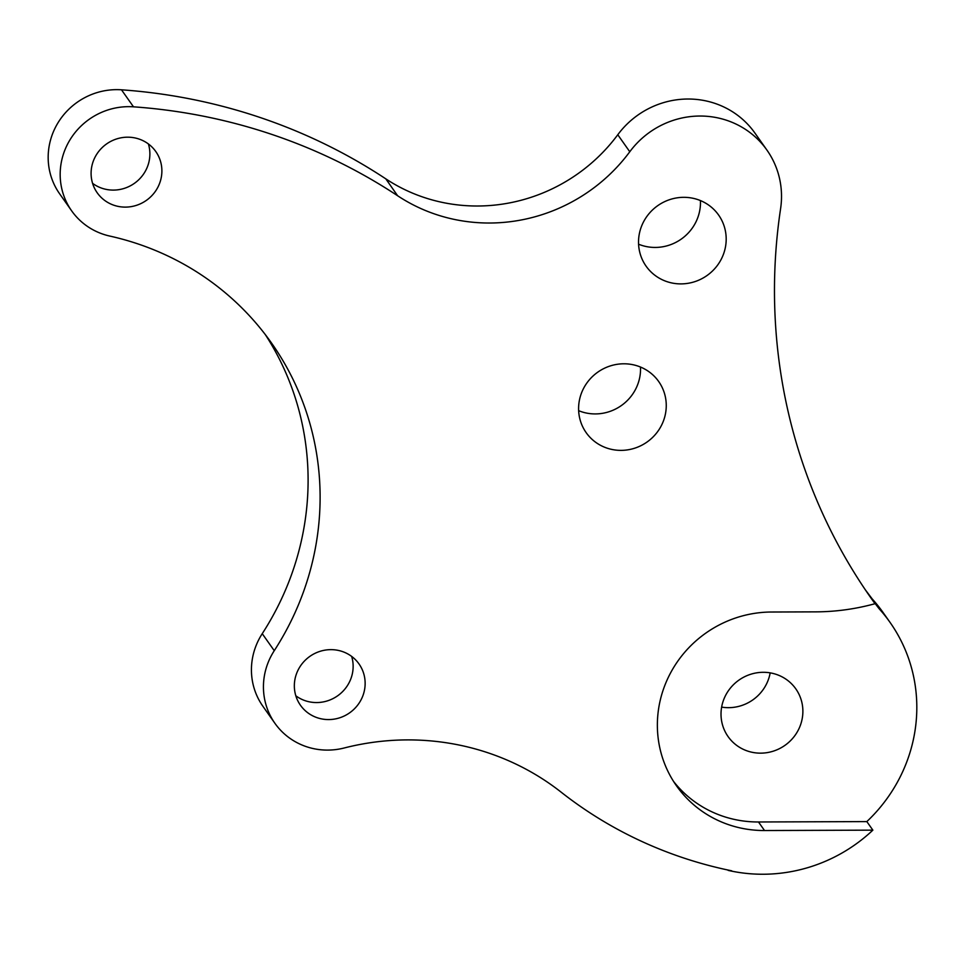 <?xml version="1.0" encoding="UTF-8"?>
<svg xmlns="http://www.w3.org/2000/svg" width="964" height="964" viewBox="0 0 964 964"><rect width="100%" height="100%" fill="white"/><g stroke="black" fill="none" stroke-linecap="round" stroke-linejoin="round"><path stroke-width="1.45" d="M770.176 672.86A41.428 39.922 -35.2 0 1 721.638 707.106M748.088 751.221A41.428 39.922 144.8 0 0 794.3 736.363A41.428 39.922 144.8 0 0 795.794 688.838A41.428 39.922 144.8 0 0 775.803 674.234A41.428 39.922 144.8 0 0 729.603 689.079A41.428 39.922 144.8 0 0 728.097 736.604A41.428 39.922 144.8 0 0 748.088 751.221M351.655 656.412A35.825 34.523 -35.2 0 1 342.075 692.128A35.825 34.523 -35.2 0 1 305.757 700.888A35.825 34.523 -35.2 0 1 295.828 695.791M341.726 651.315A35.825 34.523 -35.2 0 1 359.018 663.955A35.825 34.523 -35.2 0 1 357.716 705.058A35.825 34.523 -35.2 0 1 317.759 717.903A35.825 34.523 -35.2 0 1 300.467 705.262A35.825 34.523 -35.2 0 1 301.768 664.16A35.825 34.523 -35.2 0 1 341.726 651.315M148.396 143.949A35.825 34.523 -35.2 0 1 138.828 179.666A35.825 34.523 -35.2 0 1 102.497 188.426A35.825 34.523 -35.2 0 1 92.58 183.341M138.479 138.864A35.825 34.523 -35.2 0 1 155.758 151.493A35.825 34.523 -35.2 0 1 154.469 192.595A35.825 34.523 -35.2 0 1 114.499 205.44A35.825 34.523 -35.2 0 1 97.219 192.8A35.825 34.523 -35.2 0 1 98.509 151.71A35.825 34.523 -35.2 0 1 138.479 138.864M607.585 448.308A44.368 42.753 144.8 0 0 657.062 432.402A44.368 42.753 144.8 0 0 658.677 381.503A44.368 42.753 144.8 0 0 637.264 365.862A44.368 42.753 144.8 0 0 587.787 381.768A44.368 42.753 144.8 0 0 586.172 432.655A44.368 42.753 144.8 0 0 607.585 448.308M578.641 410.676A44.368 42.753 144.8 0 0 581.87 411.857A44.368 42.753 144.8 0 0 640.494 367.043M667.522 281.825A44.368 42.753 144.8 0 0 716.999 265.931A44.368 42.753 144.8 0 0 718.602 215.032A44.368 42.753 144.8 0 0 697.201 199.391A44.368 42.753 144.8 0 0 647.724 215.285A44.368 42.753 144.8 0 0 646.109 266.185A44.368 42.753 144.8 0 0 667.522 281.825M638.578 244.205A44.368 42.753 144.8 0 0 641.795 245.374A44.368 42.753 144.8 0 0 700.418 200.56M71.649 210.839L59.648 193.824A67.119 64.672 144.8 0 1 57.599 123.452A67.119 64.672 144.8 0 1 121.488 89.809A568.76 548.07 -35.2 0 1 252.387 114.957A568.76 548.07 -35.2 0 1 385.829 178.87L397.614 195.74A568.76 548.07 144.8 0 0 264.389 131.972A568.76 548.07 144.8 0 0 133.49 106.823A67.119 64.672 144.8 0 0 69.601 140.467A67.119 64.672 144.8 0 0 71.649 210.839A67.119 64.672 144.8 0 0 109.812 236.072A284.38 274.041 -35.2 0 1 134.261 242.699A284.38 274.041 -35.2 0 1 271.499 343.003A284.38 274.041 -35.2 0 1 274.258 650.688A67.119 64.672 144.8 0 0 274.909 723.301A67.119 64.672 144.8 0 0 344.232 747.98A255.942 246.627 -35.2 0 1 485.085 751.848A255.942 246.627 -35.2 0 1 561.144 792.167A426.57 411.05 144.8 0 0 731.724 870.817L728.157 870.384A156.746 151.047 -35.2 0 0 872.866 830.149L764.524 830.534A111.957 107.884 -35.2 0 1 730.531 825.317A111.957 107.884 -35.2 0 1 676.499 785.829A111.957 107.884 -35.2 0 1 671.04 672.041A111.957 107.884 -35.2 0 1 771.441 612.019L815.664 611.863A223.925 215.779 144.8 0 0 875.023 603.705L868.986 595.149A568.76 548.07 -35.2 0 0 879.144 608.754A156.746 151.047 -35.2 0 1 890.025 622.37A156.746 151.047 -35.2 0 1 866.829 821.593L758.487 821.979A111.957 107.884 144.8 0 1 724.494 816.761A111.957 107.884 144.8 0 1 673.595 781.467M890.025 622.37L883.12 612.574A156.746 151.047 144.8 0 0 872.239 598.969L865.359 589.86M397.831 195.885A170.628 164.422 144.8 0 0 629.781 151.758A85.278 82.181 -35.2 0 1 766.934 150.095A85.278 82.181 -35.2 0 1 780.599 208.634A568.76 548.07 144.8 0 0 871.697 599.042A568.76 548.07 144.8 0 0 875.023 603.705M265.329 334.616A284.38 274.041 -35.2 0 1 262.244 633.673A67.119 64.672 144.8 0 0 262.907 706.287L274.909 723.301M766.934 150.095L754.933 133.08A85.278 82.181 144.8 0 0 617.791 134.731A85.314 82.205 -35.2 0 1 617.791 134.731A170.628 164.422 -35.2 0 1 385.829 178.87M866.829 821.593L872.866 830.149M872.239 598.969L879.144 608.754M764.524 830.534L758.487 821.979M617.779 134.743L629.781 151.758M262.244 633.673L274.258 650.688M121.488 89.809L133.49 106.823"/></g></svg>
